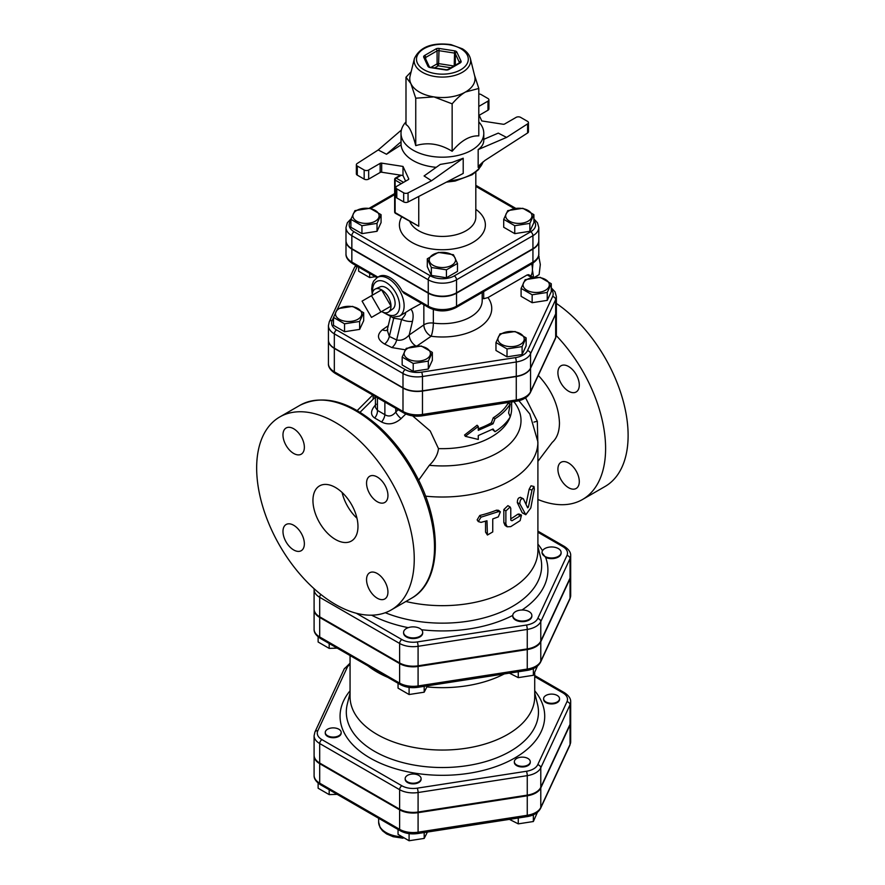 <?xml version="1.0" encoding="UTF-8"?>
<svg xmlns="http://www.w3.org/2000/svg" width="885" height="885" viewBox="0 0 885 885"><rect width="100%" height="100%" fill="white"/><g stroke="black" fill="none" stroke-linecap="round" stroke-linejoin="round"><path stroke-width="1.33" d="M420.829 779.807A7.954 4.591 180 0 1 412.1 783.181A7.954 4.591 180 0 1 405.175 778.623A7.954 4.591 180 0 1 413.14 774.021A7.954 4.591 180 0 1 421.094 778.623A7.954 4.591 180 0 1 420.829 779.807M421.083 778.944A7.954 4.591 180 0 1 421.094 779.276A7.954 4.591 180 0 1 420.829 780.459A7.954 4.591 180 0 1 412.1 783.822A7.954 4.591 180 0 1 405.175 779.276A7.954 4.591 180 0 1 405.197 778.944M335.282 736.917A7.954 4.591 180 0 1 325.26 732.481A7.954 4.591 180 0 1 333.225 727.879A7.954 4.591 180 0 1 341.179 732.481A7.954 4.591 180 0 1 335.282 736.917M341.156 732.802A7.954 4.591 180 0 1 341.179 733.134A7.954 4.591 180 0 1 335.282 737.57A7.954 4.591 180 0 1 325.26 733.134A7.954 4.591 180 0 1 325.282 732.802M549.508 694.26A7.954 4.591 180 0 1 559.53 698.696A7.954 4.591 180 0 1 551.565 703.298A7.954 4.591 180 0 1 543.611 698.696A7.954 4.591 180 0 1 549.508 694.26M559.508 699.028A7.954 4.591 180 0 1 559.53 699.349A7.954 4.591 180 0 1 551.565 703.951A7.954 4.591 180 0 1 543.611 699.349A7.954 4.591 180 0 1 543.622 699.028M398.051 829.488L398.051 834.367L409.091 840.75L424.192 838.416L427.422 832.055M318.124 783.092L318.124 788.225L329.176 794.608L337.185 794.354M424.192 832.553L424.192 838.416M329.176 789.73L329.176 794.608M409.091 833.626L409.091 840.75M527.936 758.478A7.954 4.591 180 0 1 530.27 761.731A7.954 4.591 180 0 1 522.316 766.322A7.954 4.591 180 0 1 514.351 761.731A7.954 4.591 180 0 1 519.263 757.483A7.954 4.591 180 0 1 527.936 758.478M530.248 762.051A7.954 4.591 180 0 1 530.27 762.383A7.954 4.591 180 0 1 522.316 766.974A7.954 4.591 180 0 1 514.351 762.383A7.954 4.591 180 0 1 514.373 762.051M509.417 819.366L518.267 823.858L533.356 821.523L537.405 812.353M518.267 817.994L518.267 823.858M533.356 814.808L533.356 821.523M570.04 724.959L570.04 744.451A19.127 11.04 180 0 0 570.692 741.597L570.692 722.094A19.127 11.04 0 0 1 570.04 724.959L540.779 787.982A19.127 11.04 0 0 1 527.261 795.792L418.085 812.684A19.127 11.04 0 0 1 399.622 809.819L319.695 763.678L319.695 783.181A3.186 1.836 120 0 0 320.359 784.641L400.274 830.772C405.385 833.537 411.215 834.455 417.753 833.548L526.929 816.656C533.567 815.616 538.124 812.85 540.591 808.348L569.851 745.314A3.186 2.511 24.9 0 0 570.04 744.451L540.779 807.485A3.186 2.511 24.9 0 1 540.591 808.348M314.109 755.547A19.127 11.04 0 0 0 314.098 755.878A19.127 11.04 0 0 0 319.695 763.678M533.401 277.436L528.655 274.693L527.194 274.925L487.967 297.57L483.719 298.721L482.192 298.256M388.272 325.713L382.386 329.773C376.567 334.851 377.287 339.597 384.544 344.011L391.856 347.562L405.208 349.796M551.278 283.731L551.278 291.652L547.24 300.369L532.15 302.703L521.099 296.32L521.099 288.399L525.137 279.693L540.237 277.348L551.278 283.731L547.24 292.448L532.15 294.782L521.099 288.399M526.144 337.882L526.144 345.814L522.106 354.52L507.016 356.854L495.965 350.482L495.965 342.55L500.003 333.844L515.103 331.51L526.144 337.882L522.106 346.599L507.016 348.933L495.965 342.55M432.356 352.396L432.356 360.317L428.307 369.034L413.218 371.368L402.166 364.985L402.166 357.064L406.215 348.347L421.304 346.013L432.356 352.396L428.307 361.113L413.218 363.447L402.166 357.064M363.691 312.748L363.691 320.68L359.642 329.386L344.553 331.72L333.501 325.348L333.501 317.416L337.55 308.71L352.639 306.376L363.691 312.748L359.642 321.465L344.553 323.799L333.501 317.416M375.317 276.695L369.687 277.569L358.635 271.197L358.635 267.071M555.669 313.898L555.669 299.606A20.178 11.649 0 0 0 556.366 296.586L556.366 310.889A20.178 11.649 180 0 1 555.669 313.898L530.546 368.049A20.178 11.649 180 0 1 516.276 376.291L422.477 390.805A20.178 11.649 180 0 1 402.996 387.785L334.331 348.148A20.178 11.649 180 0 1 328.423 339.906L328.423 325.614A20.178 11.649 0 0 0 334.331 333.844L402.996 373.492A20.178 11.649 0 0 0 422.477 376.501L516.276 361.987A20.178 11.649 0 0 0 530.546 353.757L555.669 299.606A3.186 2.511 -155.1 0 0 552.594 296.53L527.471 350.681A16.992 9.812 180 0 1 515.457 357.617L421.658 372.131A16.992 9.812 180 0 1 405.241 369.587L336.588 329.95A16.992 9.812 180 0 1 332.185 320.47L333.501 317.626M570.692 701.949L570.692 721.452A19.127 11.04 180 0 1 570.04 724.306L540.779 787.34A19.127 11.04 180 0 1 527.261 795.139L418.085 812.032A19.127 11.04 180 0 1 399.622 809.178L319.695 763.036A19.127 11.04 180 0 1 314.098 755.226L314.098 735.734A19.127 11.04 0 0 0 319.695 743.533L399.622 789.674A19.127 11.04 0 0 0 418.085 792.529L527.261 775.647A19.127 11.04 0 0 0 540.779 767.837L570.04 704.803A19.127 11.04 0 0 0 570.692 701.949C570.902 698.696 568.823 695.61 564.431 692.689A3.186 1.836 120 0 0 562.838 692.844A15.941 9.204 180 0 1 566.964 701.728L537.704 764.762A15.941 9.204 180 0 1 526.442 771.266L417.266 788.159A15.941 9.204 180 0 1 401.867 785.78L321.952 739.639A15.941 9.204 180 0 1 317.826 730.744L347.075 667.721A15.941 9.204 180 0 1 350.062 664.325M422.366 633.826A9.547 5.509 180 0 1 411.89 637.864A9.547 5.509 180 0 1 403.593 632.399A9.547 5.509 180 0 1 409.622 627.266A9.547 5.509 180 0 1 422.687 632.399A9.547 5.509 180 0 1 422.366 633.826M422.676 632.72A9.547 5.509 180 0 1 422.687 633.04A9.547 5.509 180 0 1 413.14 638.561A9.547 5.509 180 0 1 403.593 633.04A9.547 5.509 180 0 1 403.604 632.72M549.098 547.151A9.547 5.509 180 0 1 561.112 552.472A9.547 5.509 180 0 1 555.725 557.439A9.547 5.509 180 0 1 545.636 556.798A9.547 5.509 180 0 1 542.018 552.472A9.547 5.509 180 0 1 549.098 547.151M561.101 552.804A9.547 5.509 180 0 1 561.112 553.125A9.547 5.509 180 0 1 555.725 558.092A9.547 5.509 180 0 1 545.636 557.45L542.018 552.727M398.051 683.264L398.051 688.143L409.091 694.526L424.192 692.192L427.422 685.831M318.124 636.868L318.124 642.001L329.176 648.384L337.185 648.13M424.192 686.329L424.192 692.192M409.091 687.402L409.091 694.526M329.176 643.506L329.176 648.384M512.869 614.699A9.547 5.509 180 0 1 519.318 610.274A9.547 5.509 180 0 1 529.064 611.612A9.547 5.509 180 0 1 531.863 615.506A9.547 5.509 180 0 1 522.316 621.027A9.547 5.509 180 0 1 512.758 615.506A9.547 5.509 180 0 1 512.869 614.699M531.852 615.827A9.547 5.509 180 0 1 531.863 616.159A9.547 5.509 180 0 1 522.316 621.668A9.547 5.509 180 0 1 512.758 616.159A9.547 5.509 180 0 1 512.78 615.827M509.417 673.142L518.267 677.633L533.356 675.299L537.405 666.128M533.356 668.584L533.356 675.299M518.267 671.77L518.267 677.633M367.95 665.885A92.328 53.31 0 0 0 377.11 672.047A92.328 53.31 0 0 0 387.774 677.335M427.012 686.915A92.328 53.31 0 0 0 504.218 673.95M350.062 655.564L350.062 696.738A92.328 53.31 0 0 0 377.11 734.439A92.328 53.31 0 0 0 477.723 745.989A92.328 53.31 0 0 0 534.717 696.738L534.717 673.242M314.109 609.322A19.127 11.04 0 0 0 314.098 609.654A19.127 11.04 0 0 0 319.695 617.453L399.622 663.595A19.127 11.04 0 0 0 418.085 666.46L418.085 685.952A3.186 0.675 81.2 0 1 417.753 687.324L526.929 670.432C533.567 669.392 538.124 666.626 540.591 662.124L569.851 599.09L570.692 595.373A19.127 11.04 180 0 1 570.04 598.227A3.186 2.511 24.9 0 1 569.851 599.09M570.692 595.373L570.692 575.869A19.127 11.04 0 0 1 570.04 578.735L540.779 641.758A19.127 11.04 0 0 1 527.261 649.568L418.085 666.46M478.796 114.486L481.794 120.946L503.1 124.243A1.593 0.918 0 0 0 504.638 124L516.121 117.373A3.186 1.836 180 0 1 520.623 117.373L527.493 121.334A3.186 1.836 180 0 1 528.433 122.639A3.186 1.836 180 0 1 527.615 123.867L527.615 132.96L484.947 160.439L479.659 165.03L478.166 167.409L478.166 149.587C481.871 146.91 483.741 143.824 483.785 140.328L483.785 133.292A41.385 23.895 180 0 1 458.231 155.373A41.385 23.895 180 0 1 413.129 150.184A41.385 23.895 180 0 1 401.005 133.292A41.385 23.895 180 0 1 405.994 121.92M487.978 101.122L487.978 110.216A3.186 1.836 0 0 0 488.918 108.921L488.918 99.817A3.186 1.836 180 0 1 487.978 101.122L478.796 106.432M487.978 110.216L479.172 115.304M527.615 132.96A3.186 1.836 0 0 0 528.433 131.732L528.433 122.639M478.796 121.92A41.385 23.895 180 0 1 483.785 133.292M401.005 133.292L401.06 144.886A41.385 23.895 0 0 0 413.129 160.583A41.385 23.895 0 0 0 436.228 167.32M463.209 158.216L431.526 180.75L424.081 175.96L440.31 164.411L452.169 162.398L463.209 158.216L463.209 173.438L408.051 201.99L408.051 192.897A3.186 1.836 180 0 1 403.682 192.819L396.801 188.859A3.186 1.836 180 0 1 395.872 187.554A3.186 1.836 180 0 1 396.801 186.259L408.295 179.622A1.593 0.918 0 0 0 408.759 178.969A1.593 0.918 0 0 0 408.704 178.737L402.996 166.435L381.689 163.139A1.593 0.918 0 0 0 380.152 163.371L380.152 172.475A1.593 0.918 180 0 1 381.689 172.232L402.996 175.529L402.996 166.435M395.872 187.554L395.872 196.658A3.186 1.836 0 0 0 396.801 197.952L396.801 188.859M431.526 180.75L408.051 192.897M401.06 144.886L386.502 154.255L378.205 149.963L357.164 163.515A3.186 1.836 180 0 0 356.356 164.743A3.186 1.836 180 0 0 357.286 166.037L364.166 170.008L364.166 179.113A3.186 1.836 0 0 0 368.669 179.113L380.152 172.475M368.669 179.113L368.669 170.008A3.186 1.836 180 0 1 364.166 170.008M368.669 170.008L380.152 163.371M403.682 192.819L403.682 201.924L396.801 197.952M403.682 201.924A3.186 1.836 0 0 0 408.051 201.99M356.356 164.743L356.356 173.836A3.186 1.836 0 0 0 357.286 175.141L364.166 179.113M401.392 130.04L378.205 149.963M478.796 94.02A3.186 1.836 180 0 1 481.108 94.551L487.978 98.523A3.186 1.836 180 0 1 488.918 99.817M483.785 139.332L498.277 133.115L506.574 137.407L527.615 123.867M414.434 58.465L410.087 76.033A32.634 18.839 0 0 0 410.872 83.577A32.634 18.839 0 0 0 419.313 92.018A32.634 18.839 0 0 0 433.949 96.896A32.634 18.839 0 0 0 465.466 92.018A32.634 18.839 0 0 0 474.703 76.033L470.355 58.465C469.282 54.582 466.638 51.374 462.401 48.808L450.896 44.593C432.157 42.259 419.999 46.883 414.434 58.465A28.243 16.306 0 0 0 422.422 72.304A28.243 16.306 0 0 0 455.023 75.358A28.243 16.306 0 0 0 470.355 58.465M434.557 67.924L438.219 65.811L438.628 63.62A1.593 0.918 0 0 0 437.09 63.864A1.593 0.918 -120 0 0 438.219 65.811L450.863 67.769M474.448 75.026L478.796 88.456L465.466 92.018C461.351 94.374 456.914 98.312 452.147 103.833L433.949 96.896L415.751 98.202L410.872 83.577L405.994 77.194L411.16 71.707M478.796 88.456L478.796 135.892C469.913 135.471 461.03 140.593 452.147 151.28C440.011 143.846 427.875 141.965 415.751 145.649C412.498 133.093 409.246 126.079 405.994 124.63L405.994 77.194M415.751 145.649L415.751 98.202M452.147 151.28L452.147 103.833M401.06 141.755L386.502 154.255M478.166 149.587L506.574 137.407M405.607 181.171L402.996 175.529M533.898 214.668L529.849 223.374L514.76 225.719L503.709 219.336L507.758 210.619L522.847 208.285L533.898 214.668L533.898 222.589L529.849 231.306L529.849 223.374M531.487 213.86A13.131 7.578 0 0 0 509.517 210.464A13.131 7.578 0 0 0 515.402 223.153A13.131 7.578 0 0 0 531.487 213.86M446.438 269.825L431.349 267.491L427.3 258.785L438.352 252.402L453.441 254.736L457.49 263.453L446.438 269.825L446.438 277.757L431.349 275.423L431.349 267.491M445.797 267.27A13.131 7.578 0 0 0 451.682 254.581A13.131 7.578 0 0 0 429.712 257.977A13.131 7.578 0 0 0 445.797 267.27M350.891 219.336L354.929 210.619L370.03 208.285L381.07 214.668L377.032 223.374L361.943 225.719L350.891 219.336L350.891 227.257L361.943 233.64L361.943 225.719M353.292 217.787A13.131 7.578 0 0 0 375.273 221.184A13.131 7.578 0 0 0 369.377 208.506A13.131 7.578 0 0 0 353.292 217.787M529.849 231.306L514.76 233.64L503.709 227.257L503.709 219.336M514.76 233.64L514.76 225.719M431.349 275.423L427.3 266.706L427.3 258.785M446.438 277.757L457.49 271.374L457.49 263.453M377.032 223.374L377.032 231.306L381.07 222.589L381.07 214.668M377.032 231.306L361.943 233.64M395.451 213.307A1.593 0.918 -60 0 1 395.119 212.577A1.593 0.918 180 0 1 394.655 211.924A1.593 1.593 0 0 0 395.451 213.307L418.749 226.228L395.119 212.577L395.119 180.086A1.593 0.918 -60 0 1 396.237 178.128A1.593 0.918 -120 0 0 395.451 178.051A1.593 1.593 0 0 0 394.655 179.434A1.593 0.918 0 0 0 395.119 180.086L401.303 183.66M395.119 178.781A1.593 0.918 0 0 0 394.655 179.434L394.655 211.924M533.898 220.653A16.804 9.702 180 0 1 530.69 231.781A3.186 1.836 60 0 1 532.936 235.687A19.99 11.538 0 0 0 538.799 227.522L538.799 240.521A19.99 11.538 180 0 1 532.936 248.685L456.527 292.802A19.99 11.538 180 0 1 428.251 292.802L351.843 248.685A19.99 11.538 180 0 1 345.991 240.521L345.991 227.522A19.99 11.538 0 0 0 351.843 235.687A3.186 1.836 -60 0 1 354.1 231.781A16.804 9.702 180 0 1 350.891 220.653M328.423 340.039A20.178 11.649 0 0 0 328.423 340.172A20.178 11.649 0 0 0 334.331 348.402L402.996 388.05A20.178 11.649 0 0 0 422.477 391.059L516.276 376.545A20.178 11.649 0 0 0 530.546 368.315L555.669 314.164A20.178 11.649 0 0 0 556.366 311.144A20.178 11.649 0 0 0 556.355 311.022M412.609 415.861L430.21 430.973L438.473 448.606C437.832 454.503 434.778 460.067 429.325 465.3L418.627 480.234M345.991 240.72A19.99 11.538 0 0 0 345.991 240.908A19.99 11.538 0 0 0 351.843 249.072L428.251 293.189A19.99 11.538 0 0 0 456.527 293.189L532.936 249.072A19.99 11.538 0 0 0 538.799 240.908A19.99 11.538 0 0 0 538.788 240.72M537.903 532.228L562.838 546.62A15.941 9.204 180 0 1 566.964 555.503A3.186 2.511 24.9 0 1 570.04 558.579A19.127 11.04 0 0 0 570.692 555.725L570.692 575.228A19.127 11.04 180 0 1 570.04 578.082L540.779 641.105A19.127 11.04 180 0 1 527.261 648.915L418.085 665.808A19.127 11.04 180 0 1 399.622 662.953L319.695 616.812A19.127 11.04 180 0 1 314.098 609.002L314.098 589.498A19.127 11.04 0 0 0 319.695 597.309A3.186 1.836 -60 0 1 320.812 594.421M548.877 282.934A13.131 7.578 0 0 0 526.907 279.527A13.131 7.578 0 0 0 532.792 292.216A13.131 7.578 0 0 0 548.877 282.934M520.347 344.409A13.131 7.578 0 0 0 514.451 331.72A13.131 7.578 0 0 0 498.366 341.013A13.131 7.578 0 0 0 520.347 344.409M413.859 360.881A13.131 7.578 0 0 0 429.944 351.588A13.131 7.578 0 0 0 407.974 348.192A13.131 7.578 0 0 0 413.859 360.881M335.913 315.879A13.131 7.578 0 0 0 357.883 319.275A13.131 7.578 0 0 0 351.998 306.586A13.131 7.578 0 0 0 335.913 315.879M547.24 300.369L547.24 292.448M532.15 302.703L532.15 294.782M507.016 356.854L507.016 348.933M522.106 354.52L522.106 346.599M413.218 371.368L413.218 363.447M428.307 369.034L428.307 361.113M344.553 331.72L344.553 323.799M359.642 329.386L359.642 321.465M369.687 277.569L369.687 273.443M380.882 311.974L371.479 317.405L362.076 301.121L371.479 295.701L380.882 311.974L391.004 306.133L381.612 311.553A13.297 7.677 60 0 0 388.648 311.951A13.297 7.677 60 0 0 391.004 306.133L381.612 289.849L371.479 295.701M372.209 295.269A13.297 7.677 60 0 1 375.384 288.975A13.297 7.677 60 0 1 381.612 289.849A13.297 7.677 60 0 1 391.004 306.133M375.384 288.975L380.152 286.862A12.733 7.357 60 0 1 386.114 287.702A12.733 7.357 60 0 1 394.323 298.566A12.733 7.357 60 0 1 392.863 308.887L388.648 311.951M533.002 263.088L532.438 269.029A19.105 11.029 -120 0 0 531.675 263.874M530.834 275.954A19.105 11.029 -120 0 0 532.438 269.98L533.644 277.813M534.496 277.315L539.109 274.649L540.315 264.482L538.622 255.621M538.168 257.192L539.109 256.65M532.438 269.98A19.105 11.029 -120 0 0 532.438 269.029M423.849 304.717L423.849 324.906L409.213 334.973C405.43 339.254 401.248 340.924 396.668 339.973L389.345 336.433L387.221 330.138M382.386 329.773A9.547 5.974 -124.5 0 0 387.21 330.171M412.487 321.299C413.693 315.691 413.151 311.642 410.85 309.153L405.164 312.759C406.259 313.312 405.065 315.547 401.58 319.43A7.954 2.611 -166.5 0 0 412.487 321.299L409.213 334.973A9.547 5.974 -124.5 0 0 415.861 345.958M384.544 344.011A7.954 4.182 -64.2 0 0 389.345 336.433L393.714 318.202A7.954 2.611 -166.5 0 1 392 317.184M391.856 347.562A7.954 4.182 115.8 0 0 396.668 339.973L401.58 319.43L393.714 318.202L393.947 317.416M417.156 345.88L431.161 336.245A9.547 1.77 97.7 0 0 433.34 323.08L433.34 309.562M405.164 312.759L399.5 316.1A22.291 12.866 -120 0 0 404.124 305.9A22.291 12.866 -120 0 0 394.389 283.477A22.291 12.866 -120 0 0 377.22 277.503L373.558 281.198L372.22 284.494L371.667 288.919L372.253 294.229M410.85 309.153L421.481 303.356M532.936 249.072L532.936 262.071A3.186 1.836 60 0 1 532.283 263.531C536.885 260.433 539.053 257.225 538.799 253.906A19.99 11.538 180 0 1 532.936 262.071L456.527 306.188A19.99 11.538 180 0 1 428.251 306.188A3.186 1.836 120 0 0 428.915 307.648L403.958 293.234L402.122 291.099A22.291 12.866 60 0 0 378.913 276.529L377.22 277.503M398.128 409.711A131.091 75.69 120 0 0 395.783 412.056C392.343 416.16 388.714 417.034 384.875 414.678L377.441 410.386A7.954 5.255 -61.5 0 1 374.676 418.008L381.601 422.012C388.183 425.287 394.677 424.158 401.104 418.605A123.734 71.442 -60 0 1 405.828 413.992M377.441 397.763L377.441 410.386L375.439 407.443M376.147 404.202C370.538 410.209 370.052 414.822 374.676 418.008M360.051 412.266L375.439 396.945M495.025 431.703C501.895 427.378 506.983 422.433 510.258 416.879L508.598 412.941L510.258 403.881C506.983 409.434 501.895 414.379 495.025 418.705L493.045 423.793L478.276 430.342L478.276 426.437L465.311 436.327L478.276 439.436L478.276 435.542L493.045 428.993L495.025 431.703L492.325 429.402M465.311 436.327L464.548 435.022L477.081 425.242L478.276 426.437M478.276 428.738A69.251 39.98 0 0 0 491.363 422.82L493.266 417.764A69.251 39.98 0 0 0 508.001 403.438L510.258 403.881M335.459 539.474A31.838 18.386 60 0 1 314.662 511.419A31.838 18.386 60 0 1 319.54 485.898A31.838 18.386 60 0 1 351.378 504.284A31.838 18.386 60 0 1 351.378 541.045A31.838 18.386 60 0 1 335.459 539.474M342.086 492.458A31.838 18.386 -120 0 0 356.976 518.245M335.459 604.455A111.433 64.339 60 0 1 262.657 506.264A111.433 64.339 60 0 1 279.737 416.968A111.433 64.339 60 0 1 391.17 481.307A111.433 64.339 60 0 1 391.17 609.975A111.433 64.339 60 0 1 335.459 604.455M293.665 453.441A15.122 8.728 60 0 1 283.786 440.122A15.122 8.728 60 0 1 286.109 427.997A15.122 8.728 60 0 1 301.232 436.736A15.122 8.728 60 0 1 301.232 454.193A15.122 8.728 60 0 1 293.665 453.441M366.556 483.177A15.122 8.728 60 0 1 369.687 476.252A15.122 8.728 60 0 1 384.809 484.98A15.122 8.728 60 0 1 384.809 502.448A15.122 8.728 60 0 1 373.149 498.399A15.122 8.728 60 0 1 366.556 483.177M377.242 573.502A15.122 8.728 60 0 1 387.121 586.832A15.122 8.728 60 0 1 384.809 598.946A15.122 8.728 60 0 1 369.687 590.218A15.122 8.728 60 0 1 369.687 572.75A15.122 8.728 60 0 1 377.242 573.502M304.363 543.777A15.122 8.728 60 0 1 301.232 550.702A15.122 8.728 60 0 1 286.109 541.963A15.122 8.728 60 0 1 286.109 524.506A15.122 8.728 60 0 1 297.758 528.555A15.122 8.728 60 0 1 304.363 543.777M483.719 298.721L483.675 291.596M537.903 446.582L537.339 421.304A6.372 0.973 -9.1 0 0 533.965 422.101M537.339 421.304L525.579 397.819M405.894 601.479A95.514 55.147 0 0 0 537.903 550.514L537.903 441.869L529.827 413.981L518.898 400.706M507.16 526.807L505.125 525.447L503.83 522.548L503.83 509.55L507.913 505.645L510.125 506.994L505.877 510.966L505.877 523.964L507.16 526.807L510.778 526.619L520.137 520.634L521.486 515.092L511.95 520.756L510.778 520.126L510.778 508.421L510.125 506.994M510.778 518.831A95.514 55.147 0 0 0 517.625 514.307L518.909 513.986L521.486 515.092M478.287 521.575L477.148 519.882L479.77 515.479A95.514 55.147 0 0 0 496.485 510.18L498.487 510.302L500.379 511.818L498.288 516.895L492.746 518.942L492.746 531.94L487.425 535.016L486.982 520.767L481.02 522.371L478.287 521.575L481.02 517.172L498.288 511.696L500.379 511.818M487.425 535.016L485.544 532.128L485.544 521.177M525.801 514.727L519.838 503.797C519.926 499.981 521.099 498.31 523.356 498.775L527.659 507.835L528.389 507.094L532.018 490.058L533.998 486.507L534.33 489.195L530.812 507.935L525.801 514.727L522.272 512.846L517.338 502.658C517.426 498.852 518.566 497.204 520.745 497.724M526.033 504.306L529.13 489.283L531.022 485.81L533.998 486.507M520.303 497.27L523.356 498.775M527.659 507.835L528.389 507.094L527.139 506.685M510.778 520.07L511.95 520.756L510.778 520.126M491.363 422.82L493.045 423.793M493.266 417.764L495.025 418.705M537.903 461.351L552.229 442.4C556.975 438.208 559.386 431.714 559.464 422.919C558.745 405.684 551.698 389.854 538.312 375.428M395.783 408.35L395.783 412.056A7.954 2.666 -135.5 0 0 401.104 418.605M381.601 422.012A7.954 3.883 121.3 0 0 384.875 414.678L384.875 402.055M568.601 487.724A15.122 8.728 60 0 1 558.723 474.393A15.122 8.728 60 0 1 561.046 462.28A15.122 8.728 60 0 1 568.601 463.021A15.122 8.728 60 0 1 578.48 476.351A15.122 8.728 60 0 1 576.168 488.465A15.122 8.728 60 0 1 568.601 487.724M579.299 385.041A15.122 8.728 60 0 1 576.168 391.966A15.122 8.728 60 0 1 564.508 387.918A15.122 8.728 60 0 1 557.904 372.696A15.122 8.728 60 0 1 561.046 365.77A15.122 8.728 60 0 1 572.695 369.819A15.122 8.728 60 0 1 579.299 385.041M537.903 499.472A111.433 64.339 -120 0 0 582.529 499.494A111.433 64.339 -120 0 0 556.289 335.636M556.366 303.433A111.433 64.339 60 0 1 623.394 401.735A111.433 64.339 60 0 1 605.041 486.496L582.529 499.494M400.894 836.756A25.466 14.702 180 0 1 378.647 822.176L378.647 818.293M540.779 787.982L540.779 807.485A19.127 11.04 180 0 1 527.261 815.284A3.186 0.675 81.2 0 1 526.929 816.656M527.261 795.792L527.261 815.284L418.085 832.177A3.186 0.675 81.2 0 1 417.753 833.548M418.085 812.684L418.085 832.177A19.127 11.04 180 0 1 399.622 829.322A3.186 1.836 120 0 0 400.274 830.772M399.622 809.819L399.622 829.322L319.695 783.181A19.127 11.04 180 0 1 314.098 775.371L314.098 755.878M337.672 308.666L357.319 266.319A16.992 9.812 180 0 1 357.319 266.308A3.186 2.511 -155.1 0 0 354.431 267.58L329.297 321.731L328.423 325.614M551.278 289.483A16.992 9.812 180 0 1 552.594 296.53M527.194 274.925L531.929 277.658M482.192 292.448L482.192 300.701A39.792 22.977 180 0 1 433.34 323.08A9.547 5.509 180 0 0 423.849 324.906A9.547 5.974 55.5 0 0 431.161 336.245A49.35 28.486 0 0 0 480.035 326.93A49.35 28.486 0 0 0 487.967 297.57M534.717 676.616L562.838 692.844M350.062 690.776A102.328 59.074 0 0 0 370.041 758.014A102.328 59.074 0 0 0 501.474 764.474A102.328 59.074 0 0 0 534.717 690.776M371.611 615.186A105.514 60.91 0 0 0 408.262 627.653M537.903 546.598L540.658 557.727A99.264 57.315 180 0 1 494.272 614.699A99.264 57.315 180 0 1 385.296 612.719M542.494 550.758A105.514 60.91 0 0 0 537.903 544.131M521.995 609.997A105.514 60.91 0 0 0 545.636 557.45M421.492 629.722A105.514 60.91 0 0 0 512.758 615.407M566.964 555.503L537.704 618.538A15.941 9.204 180 0 1 526.442 625.042L417.266 641.935A15.941 9.204 180 0 1 401.867 639.556L356.323 613.261M534.717 692.955L537.505 704.217A96.078 55.467 180 0 1 485.356 761.675A96.078 55.467 180 0 1 374.455 751.288A96.078 55.467 180 0 1 347.274 704.217L350.062 692.955M566.964 701.728A3.186 2.511 24.9 0 1 570.04 704.803L570.04 724.306M537.704 764.762A3.186 2.511 24.9 0 1 540.779 767.837L540.779 787.34M526.442 771.266A3.186 0.675 81.2 0 1 527.261 775.647L527.261 795.139M417.266 788.159A3.186 0.675 81.2 0 1 418.085 792.529L418.085 812.032M401.867 785.78A3.186 1.836 120 0 0 399.622 789.674L399.622 809.178M350.062 663.186L344.188 668.971A3.186 2.511 24.9 0 1 347.075 667.721M321.952 739.639A3.186 1.836 120 0 0 319.695 743.533L319.695 763.036M344.188 668.971L314.938 732.006A3.186 2.511 24.9 0 1 317.826 730.744M570.04 578.735L570.04 598.227L540.779 661.261A3.186 2.511 24.9 0 1 540.591 662.124M540.779 641.758L540.779 661.261A19.127 11.04 180 0 1 527.261 669.06A3.186 0.675 81.2 0 1 526.929 670.432M527.261 649.568L527.261 669.06L418.085 685.952A19.127 11.04 180 0 1 399.622 683.098A3.186 1.836 120 0 0 400.274 684.547C405.385 687.313 411.215 688.231 417.753 687.324M314.098 629.147C313.887 632.399 315.967 635.485 320.359 638.406A3.186 1.836 -60 0 1 319.695 636.957A19.127 11.04 180 0 1 314.098 629.147L314.098 609.654M399.622 663.595L399.622 683.098L319.695 636.957L319.695 617.453M478.166 167.409A41.385 23.895 0 0 0 481.562 163.105M483.044 161.822A41.385 23.895 180 0 1 448.695 180.949M381.689 172.232L381.689 163.139M357.286 175.141L357.286 166.037M424.081 69.782A25.897 14.956 180 0 1 435.685 44.759A25.897 14.956 180 0 1 467.413 63.078A25.897 14.956 180 0 1 424.081 69.782M460.211 62.912A3.186 1.836 0 0 0 461.041 61.131L456.87 52.149A3.186 1.836 0 0 0 454.613 50.843L439.048 48.443A3.186 1.836 0 0 0 435.973 48.918L424.568 55.501A3.186 1.836 0 0 0 423.749 57.271L427.92 66.264A3.186 1.836 0 0 0 430.176 67.559L445.741 69.97A3.186 1.836 0 0 0 448.817 69.495L460.211 62.912A1.593 0.918 -120 0 0 459.415 62.835L448.02 69.417A1.593 0.918 60 0 1 448.817 69.495M425.287 58.333A1.593 1.25 155.1 0 0 423.749 57.271M425.242 58.001A1.593 0.918 180 0 1 425.696 57.448L437.09 50.865A1.593 0.918 180 0 1 438.628 50.622L454.204 53.034A1.593 0.918 180 0 1 455.332 53.686L459.503 62.669A1.593 0.918 180 0 1 459.536 62.758M424.568 55.501A1.593 0.918 60 0 1 425.696 57.448L425.696 58.985M439.048 48.443L438.628 63.62L453.939 65.988M431.006 67.382L437.09 63.864L437.09 50.865A1.593 0.918 -120 0 0 435.973 48.918M427.92 66.264A1.593 1.25 -24.9 0 1 429.358 66.862L430.176 67.559M456.87 52.149A1.593 1.25 155.1 0 0 455.332 53.686L455.332 65.191M454.204 65.844L454.613 50.843M445.741 69.97L448.02 69.417M459.503 62.78L459.503 62.669A1.593 1.25 -24.9 0 1 461.041 61.131M403.56 182.354L396.237 178.128L401.226 175.263M418.749 226.228L418.749 196.448M475.82 172.121L475.82 217.124A33.431 19.304 180 0 1 455.189 234.956A33.431 19.304 180 0 1 418.749 230.775A33.431 19.304 180 0 1 409.888 221.648M401.713 216.925A42.978 24.813 0 0 0 412.001 242.468A42.978 24.813 0 0 0 471.141 243.375A42.978 24.813 0 0 0 475.82 209.325M370.715 208.473L394.655 194.645M530.69 231.781L454.282 275.899A16.804 9.702 180 0 1 430.508 275.899L354.1 231.781M475.82 186.381L514.351 208.628M351.843 248.685L351.843 235.687L428.251 279.804A3.186 1.836 -60 0 1 430.508 275.899M428.251 292.802L428.251 279.804A19.99 11.538 0 0 0 456.527 279.804A3.186 1.836 -120 0 0 454.282 275.899M456.527 292.802L456.527 279.804L532.936 235.687L532.936 248.685M429.325 465.3A78.632 45.4 0 0 0 504.793 448.164A78.632 45.4 0 0 0 513.875 401.635M425.53 496.153A95.514 55.147 0 0 0 537.903 441.869M438.473 448.606A69.251 39.98 0 0 0 510.026 417.277M510.214 416.758A69.251 39.98 0 0 0 511.641 408.693L511.641 401.978M527.471 350.681A3.186 2.511 24.9 0 1 530.546 353.757L530.546 368.049M515.457 357.617A3.186 0.675 81.2 0 1 516.276 361.987L516.276 376.291M421.658 372.131A3.186 0.675 81.2 0 1 422.477 376.501L422.477 390.805M405.241 369.587A3.186 1.836 120 0 0 402.996 373.492L402.996 387.785M336.588 329.95A3.186 1.836 120 0 0 334.331 333.844L334.331 348.148M332.185 320.47A3.186 2.511 -155.1 0 0 329.297 321.731M377.895 277.116L351.843 262.071A3.186 1.836 120 0 0 352.507 263.531C347.894 260.433 345.725 257.225 345.991 253.906A19.99 11.538 180 0 0 351.843 262.071L351.843 249.072M456.527 293.189L456.527 306.188A3.186 1.836 60 0 1 455.875 307.648L532.283 263.531M428.251 293.189L428.251 306.188L402.122 291.099M372.696 292.127A19.105 11.029 60 0 1 385.34 282.083A19.105 11.029 60 0 1 399.622 305.9A19.105 11.029 60 0 1 384.577 312.715M517.338 502.658L519.838 503.797M522.272 512.846L524.927 513.853M529.13 489.283L532.018 490.058M479.77 515.479L481.02 517.172M485.544 532.128L486.982 533.766M496.485 510.18L498.288 511.696M503.83 509.55L505.877 510.966M503.83 522.548L505.877 523.964M517.625 514.307L520.137 515.435M300.004 405.275A111.433 64.339 60 0 1 411.437 469.614A111.433 64.339 60 0 1 411.437 598.282C441.903 581.799 442.976 524.805 416.127 475.322C406.027 456.306 393.637 440.088 378.968 426.647C349.686 401.005 323.368 393.88 300.004 405.275L279.737 416.968M556.366 311.144L556.366 334.541L555.492 338.424L530.358 392.575A3.186 2.511 -155.1 0 0 530.546 391.712A20.178 11.649 180 0 1 516.276 399.943A3.186 0.675 81.2 0 1 515.944 401.314L422.145 415.828A3.186 0.675 81.2 0 0 422.477 414.457A20.178 11.649 180 0 1 402.996 411.437A3.186 1.836 120 0 0 403.66 412.897C409.058 415.817 415.22 416.791 422.145 415.828M555.492 338.424A3.186 2.511 -155.1 0 0 555.669 337.561L530.546 391.712L530.546 368.315M516.276 376.545L516.276 399.943L422.477 414.457L422.477 391.059M556.366 334.541A20.178 11.649 180 0 1 555.669 337.561L555.669 314.164M402.996 388.05L402.996 411.437L334.331 371.8A3.186 1.836 120 0 0 334.995 373.26C330.337 370.107 328.147 366.877 328.423 363.569A20.178 11.649 180 0 0 334.331 371.8L334.331 348.402M562.838 546.62A3.186 1.836 -60 0 1 564.431 546.465L537.903 531.155M319.695 616.812L319.695 597.309L399.622 643.45A3.186 1.836 -60 0 1 401.867 639.556M537.704 618.538A3.186 2.511 24.9 0 1 540.779 621.613L570.04 558.579L570.04 578.082M399.622 662.953L399.622 643.45A19.127 11.04 0 0 0 418.085 646.304A3.186 0.675 -98.8 0 0 417.266 641.935M526.442 625.042A3.186 0.675 81.2 0 1 527.261 629.423A19.127 11.04 0 0 0 540.779 621.613L540.779 641.105M418.085 665.808L418.085 646.304L527.261 629.423L527.261 648.915M421.094 779.276L421.094 778.623M405.175 779.276L405.175 778.623M341.179 733.134L341.179 732.481M325.26 733.134L325.26 732.481M559.53 699.349L559.53 698.696M543.611 699.349L543.611 698.696M530.27 762.383L530.27 761.731M514.351 762.383L514.351 761.731M570.692 741.597L569.851 745.314M320.359 784.641C315.967 781.709 313.887 778.623 314.098 775.371M403.007 838.206L393.128 836.701L386.579 833.913L382.541 830.827L380.13 827.663L378.647 822.176M422.687 633.04L422.687 632.399M403.593 633.04L403.593 632.399M561.112 553.125L561.112 552.472M531.863 616.159L531.863 615.506M512.758 616.159L512.758 615.506M564.431 692.689L534.717 675.532M314.938 732.006L314.098 735.734M320.359 638.406L400.274 684.547M483.144 161.745L478.542 169.577L472.159 174.732L455.111 181.06L446.438 182.122M429.369 66.884L425.187 57.901M445.985 69.694L430.42 67.282M400.485 175.141L395.451 178.051M369.266 208.229L394.655 193.572M351.057 218.838L347.318 222.799L345.991 227.522M475.82 185.308L515.811 208.395M538.799 227.522L537.483 222.821L533.898 218.96M390.418 316.786L387.11 330.481L387.818 329.828M372.718 395.031L357.208 410.574M373.149 398.958L373.149 395.285M551.278 287.857L555.039 291.851L556.366 296.586M355.77 265.411L354.431 267.58M376.966 277.658L352.507 263.531M428.915 307.648C437.898 311.985 446.881 311.985 455.875 307.648M538.799 240.908L538.799 253.906M345.991 240.908L345.991 253.906M382.541 312.04L392.42 317.261L399.5 316.1M375.439 396.613L375.439 407.377M391.17 609.975L411.437 598.282M530.358 392.575C527.77 397.299 522.969 400.208 515.944 401.314M403.66 412.897L334.995 373.26M328.423 340.172L328.423 363.569M314.131 588.746L314.098 589.498M570.692 555.725C570.902 552.472 568.823 549.386 564.431 546.465"/></g></svg>
